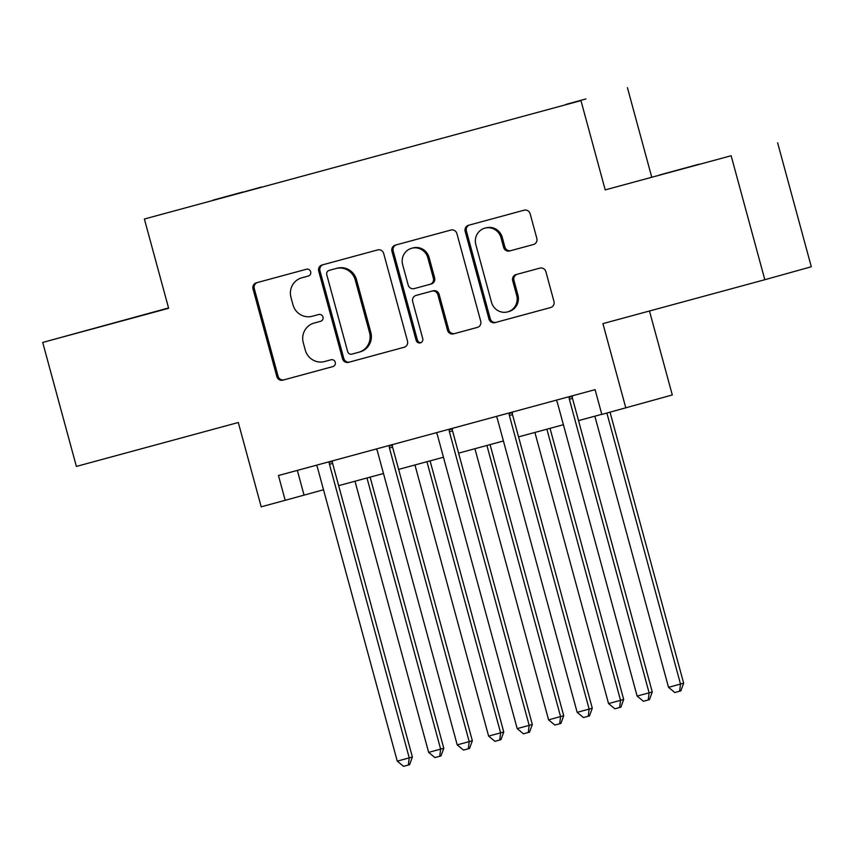 <?xml version="1.0" encoding="UTF-8"?>
<svg xmlns="http://www.w3.org/2000/svg" width="854" height="854" viewBox="0 0 854 854"><rect width="100%" height="100%" fill="white"/><g stroke="black" fill="none" stroke-linecap="round" stroke-linejoin="round"><path stroke-width="1.28" d="M310.664 271.743A3.533 3.416 -105.6 0 0 306.437 269.234L256.403 282.802A5.049 4.878 -105.6 0 0 253.019 288.951L276.824 376.571A5.049 4.878 -105.6 0 0 282.855 380.158L332.889 366.59A3.533 3.416 -105.6 0 0 332.911 366.579A3.533 3.416 -105.6 0 0 335.259 362.288A3.533 3.416 -105.6 0 0 331.042 359.78L324.563 361.53A16.141 15.618 -105.6 0 1 305.262 350.044L303.277 342.742A16.141 15.618 -105.6 0 1 314.016 323.1A16.141 15.618 -105.6 0 1 314.112 323.079L320.592 321.317A3.533 3.416 -105.6 0 0 320.613 321.317A3.533 3.416 -105.6 0 0 322.961 317.015A3.533 3.416 -105.6 0 0 318.745 314.507L312.265 316.258A16.141 15.618 -105.6 0 1 292.965 304.771L290.979 297.47A16.141 15.618 -105.6 0 1 301.814 277.806L308.294 276.045A3.533 3.416 -105.6 0 0 308.315 276.045A3.533 3.416 -105.6 0 0 310.664 271.743M698.85 164.256L659.074 175.113L698.85 164.256M137.547 316.471L97.762 327.338L137.547 316.471M585.908 98.947L566.021 104.38L585.908 98.947M533.44 244.522A5.049 4.878 -105.6 0 0 536.824 238.373L530.153 213.788A5.049 4.878 -105.6 0 0 524.121 210.201L468.547 225.275A5.049 4.878 -105.6 0 0 468.515 225.275A5.049 4.878 -105.6 0 0 465.163 231.413L488.968 319.033A5.049 4.878 -105.6 0 0 495 322.631L550.563 307.557A5.049 4.878 -105.6 0 0 553.958 301.409L545.887 271.721A5.049 4.878 -105.6 0 0 539.856 268.124L516.072 274.572A5.049 4.878 -105.6 0 0 512.688 280.72L516.691 295.441A13.493 13.056 -105.6 0 1 507.714 311.859A13.493 13.056 -105.6 0 1 491.498 302.284L475.827 244.596A13.493 13.056 -105.6 0 1 484.794 228.178A13.493 13.056 -105.6 0 1 501.02 237.764L503.625 247.382A5.049 4.878 -105.6 0 0 509.657 250.969L533.504 244.5M168.548 307.952L42.7 342.443L76.38 466.423L238.298 422.506L261.207 506.817L285.193 500.305L278.457 475.518L595.089 389.648L601.824 414.436L672.29 394.975L649.478 310.995M731.141 155.738L605.208 189.887L731.141 155.738L764.821 279.717L602.913 323.623L625.811 407.934M605.208 189.887L580.955 100.623L144.379 219.019L580.955 100.623M42.7 342.443L168.633 308.283L144.379 219.019M383.692 253.51A5.049 4.878 -105.6 0 0 377.66 249.923L322.097 264.986A5.049 4.878 -105.6 0 0 318.713 271.134L342.518 358.755A5.049 4.878 -105.6 0 0 348.549 362.342L404.113 347.268A5.049 4.878 -105.6 0 0 404.145 347.268A5.049 4.878 -105.6 0 0 407.507 341.13L383.692 253.51M421.001 342.625A3.533 3.416 -105.6 0 1 417.392 339.999L416.144 340.351L391.933 251.279A5.049 4.878 -105.6 0 1 395.327 245.13L450.891 230.057A5.049 4.878 -105.6 0 1 456.922 233.654L480.727 321.275A5.049 4.878 -105.6 0 1 477.375 327.402L477.343 327.413A5.049 4.878 -105.6 0 0 477.375 327.402M477.343 327.413L453.559 333.861A5.049 4.878 -105.6 0 1 447.528 330.274L437.878 294.737A5.049 4.878 -105.6 0 0 431.846 291.15L416.069 295.431A5.049 4.878 -105.6 0 0 416.037 295.431A5.049 4.878 -105.6 0 0 412.685 301.569L422.73 338.568A3.533 3.416 -105.6 0 1 420.381 342.86A3.533 3.416 -105.6 0 1 416.144 340.351M777.62 142.778L811.3 266.758L764.821 279.717M212.902 200.167L242.728 192.033L212.902 200.167M241.928 192.524L261.249 187.282M241.906 192.47L261.249 187.069M651.677 176.927L627.423 87.663M285.193 500.305L323.517 489.769M338.654 485.659L383.489 473.511M398.626 469.401L443.45 457.242M458.598 453.143L503.422 440.984M518.559 436.874L563.394 424.716M578.532 420.616L601.792 414.307M297.331 470.394L304.035 495.053M308.529 275.97L303.074 277.454A16.141 15.618 -105.6 0 0 302.967 277.486A16.141 15.618 -105.6 0 0 302.86 277.507M315.158 322.78A16.141 15.618 -105.6 0 1 315.265 322.759A16.141 15.618 -105.6 0 1 315.372 322.727L320.826 321.243M257.374 282.535A5.049 4.878 -105.6 0 0 254.278 288.599L278.084 376.219A5.049 4.878 -105.6 0 0 284.115 379.806L333.135 366.515M323.068 264.719A5.049 4.878 -105.6 0 0 319.972 270.782L343.778 358.402A5.049 4.878 -105.6 0 0 349.809 361.989L404.401 347.183M329.132 270.398A3.533 3.416 -105.6 0 0 329.11 270.408A3.533 3.416 -105.6 0 0 326.762 274.7L347.653 351.613A3.533 3.416 -105.6 0 0 351.88 354.122L358.701 352.275A16.141 15.618 -105.6 0 0 369.547 332.612L355.264 280.037A16.141 15.618 -105.6 0 0 335.953 268.54L330.381 270.045A3.533 3.416 -105.6 0 0 330.359 270.056A3.533 3.416 -105.6 0 0 330.338 270.056L329.11 270.408M359.961 351.923A16.141 15.618 -105.6 0 0 370.796 332.259L369.547 332.612M330.381 270.045L337.213 268.199A16.141 15.618 -105.6 0 1 356.513 279.685L370.796 332.259M477.632 327.328L453.559 333.861M417.254 295.089A5.049 4.878 -105.6 0 1 417.296 295.089A5.049 4.878 -105.6 0 1 417.328 295.078L433.095 290.798A5.049 4.878 -105.6 0 1 439.127 294.384L448.788 329.922A5.049 4.878 -105.6 0 0 454.819 333.519M417.392 339.999L393.192 250.927L391.933 251.279M427.854 257.865A13.493 13.056 -105.6 0 0 411.639 248.279A13.493 13.056 -105.6 0 0 402.661 264.697L408.18 285.022A5.049 4.878 -105.6 0 0 414.211 288.609L429.989 284.329A5.049 4.878 -105.6 0 0 430.021 284.329A5.049 4.878 -105.6 0 0 433.373 278.19L427.854 257.865L429.114 257.513A13.493 13.056 -105.6 0 0 412.888 247.938L411.639 248.279M431.281 283.976L431.249 283.987A5.049 4.878 -105.6 0 0 434.633 277.838L433.373 278.19M429.114 257.513L434.633 277.838M396.299 244.863A5.049 4.878 -105.6 0 0 393.192 250.927M484.794 228.178L486.054 227.837A13.493 13.056 -105.6 0 1 502.269 237.412L504.885 247.03A5.049 4.878 -105.6 0 0 510.916 250.617L533.729 244.436M507.714 311.859L508.973 311.507A13.493 13.056 -105.6 0 0 517.94 295.1L516.691 295.441M517.044 274.315A5.049 4.878 -105.6 0 0 513.948 280.368L517.94 295.1M469.519 225.008A5.049 4.878 -105.6 0 0 466.423 231.06L490.228 318.681A5.049 4.878 -105.6 0 0 496.259 322.278L550.851 307.472M354.986 481.24L428.644 752.374L440.643 749.118L443.781 748.243L370.124 477.13M443.781 748.243L440.995 755.929L439.735 756.281L440.643 749.118L366.974 477.984M439.735 756.281L434.942 757.583L428.644 752.374M329.388 461.704L329.313 462.345A5.135 4.975 -105.6 0 0 329.473 464.298L409.237 757.882L397.249 761.127L317.474 467.544A5.135 4.975 -105.6 0 0 316.631 465.793L316.247 465.27M332.526 460.85L332.462 461.47A5.135 4.975 -105.6 0 0 332.612 463.423L412.375 757.007L409.237 757.882L408.329 765.035L403.536 766.337L397.249 761.127M412.375 757.007L409.589 764.693L408.329 765.035M414.948 464.971L488.616 736.105L500.604 732.86L503.753 731.974L430.085 460.872M503.753 731.974L500.956 739.66L499.707 740.012L500.604 732.86L426.947 461.726M499.707 740.012L494.904 741.315L488.616 736.105M474.92 448.713L548.588 719.847L563.715 715.716L490.057 444.603M563.715 715.716L560.929 723.402L559.669 723.754L560.576 716.591L486.908 445.457M559.669 723.754L554.876 725.057L548.588 719.847M534.892 432.444L608.55 703.579L620.548 700.333L623.687 699.458L550.029 428.345M623.687 699.458L620.901 707.133L619.641 707.486L620.548 700.333L546.88 429.199M619.641 707.486L614.848 708.788L608.55 703.579M389.349 445.436L389.285 446.087A5.135 4.975 -105.6 0 0 389.445 448.03L469.209 741.614L457.21 744.869L377.447 451.286A5.135 4.975 -105.6 0 0 376.593 449.524L376.208 449.001M392.488 444.592L392.424 445.212A5.135 4.975 -105.6 0 0 392.584 447.154L472.347 740.738L469.209 741.614L468.302 748.777L463.508 750.079L457.21 744.869M472.347 740.738L469.561 748.424L468.302 748.777M449.321 429.178L449.257 429.818A5.135 4.975 -105.6 0 0 449.407 431.772L529.17 725.356L517.182 728.601L437.419 435.017A5.135 4.975 -105.6 0 0 436.565 433.266L436.18 432.743M452.46 428.324L452.396 428.943A5.135 4.975 -105.6 0 0 452.545 430.896L532.32 724.48L529.17 725.356L528.274 732.508L523.47 733.81L517.182 728.601M532.32 724.48L529.523 732.166L528.274 732.508M509.294 412.909L509.219 413.56A5.135 4.975 -105.6 0 0 509.379 415.503L589.143 709.087L577.155 712.343L497.38 418.759A5.135 4.975 -105.6 0 0 496.537 416.998L496.153 416.474M512.432 412.066L512.368 412.685A5.135 4.975 -105.6 0 0 512.517 414.628L592.281 708.212L589.143 709.087L588.235 716.25L583.442 717.552L577.155 712.343M592.281 708.212L589.495 715.898L588.235 716.25M594.854 416.186L668.522 687.321L683.659 683.189L610.034 412.215M683.659 683.189L680.862 690.875L679.613 691.228L680.51 684.065L606.884 413.069M679.613 691.228L674.809 692.53L668.522 687.321M569.255 396.651L569.191 397.291A5.135 4.975 -105.6 0 0 569.351 399.245L649.115 692.829L637.116 696.074L557.352 402.49A5.135 4.975 -105.6 0 0 556.509 400.739L556.114 400.216M572.394 395.797L572.329 396.416A5.135 4.975 -105.6 0 0 572.49 398.37L652.253 691.953L649.115 692.829L648.207 699.981L643.414 701.283L637.116 696.074M652.253 691.953L649.467 699.639L648.207 699.981M303.074 277.454L301.814 277.806M315.372 322.727L314.112 323.079M284.115 379.806L282.855 380.158M278.084 376.219L276.824 376.571M254.278 288.599L253.019 288.951M349.809 361.989L348.549 362.342M343.778 358.402L342.518 358.755M319.972 270.782L318.713 271.134M356.513 279.685L355.264 280.037M337.213 268.199L335.953 268.54M448.788 329.922L447.528 330.274M439.127 294.384L437.878 294.737M433.095 290.798L431.846 291.15M510.916 250.617L509.657 250.969M504.885 247.03L503.625 247.382M502.269 237.412L501.02 237.764M513.948 280.368L512.688 280.72M496.259 322.278L495 322.631M490.228 318.681L488.968 319.033M466.423 231.06L465.163 231.413M329.313 462.345L332.462 461.47M329.473 464.298L332.612 463.423M389.285 446.087L392.424 445.212M389.445 448.03L392.584 447.154M449.257 429.818L452.396 428.943M449.407 431.772L452.545 430.896M509.219 413.56L512.368 412.685M509.379 415.503L512.517 414.628M569.191 397.291L572.329 396.416M569.351 399.245L572.49 398.37M302.967 277.486L301.708 277.838M315.265 322.759L314.016 323.1M360.068 351.891L358.808 352.243"/></g></svg>
